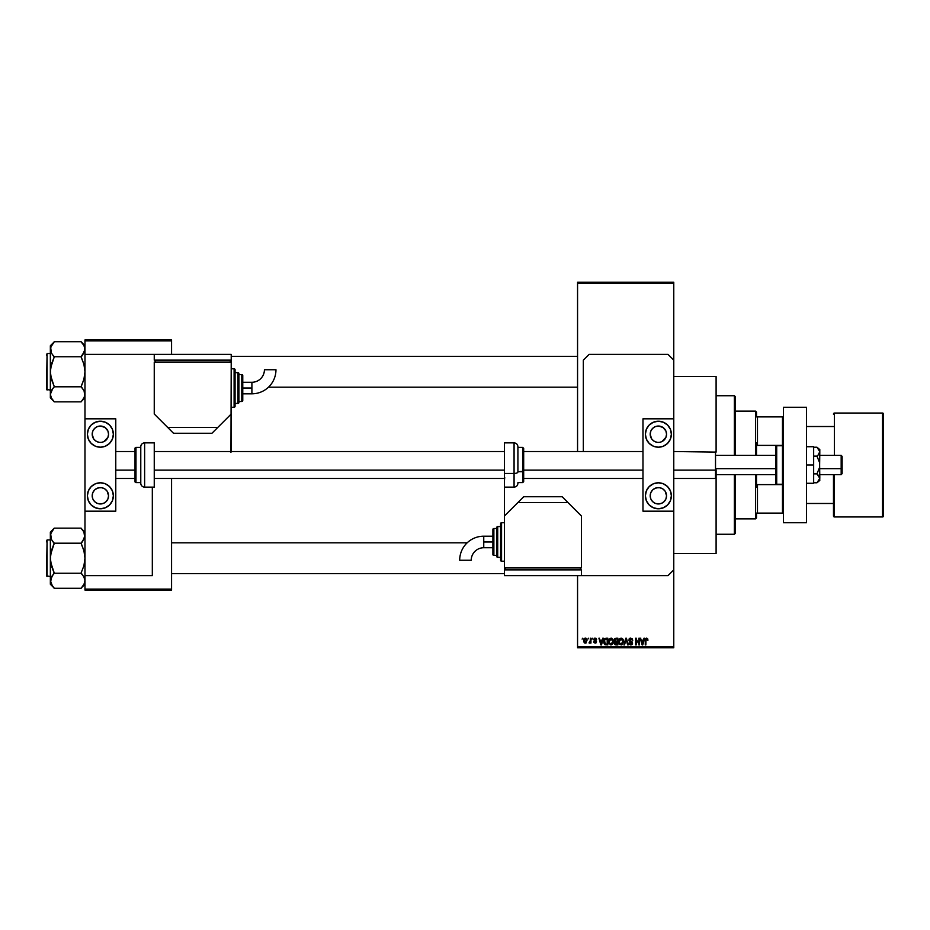<?xml version="1.0" encoding="UTF-8"?>
<svg xmlns="http://www.w3.org/2000/svg" width="930" height="930" viewBox="0 0 930 930"><rect width="100%" height="100%" fill="white"/><g stroke="black" fill="none" stroke-linecap="round" stroke-linejoin="round"><path stroke-width="1.4" d="M673.773 553.513L716.1 553.513L716.1 477.892L716.1 553.513L673.773 553.513M716.1 376.487L673.773 376.487L716.1 376.487L716.1 452.108L716.1 376.487M577.565 283.173L577.565 451.527L577.565 282.209L673.773 282.209L673.773 283.173L577.565 283.173L577.565 282.209L673.773 282.209L673.773 283.173L577.565 283.173M577.565 575.635L577.565 646.827L673.773 646.827L673.773 511.175L642.979 511.175L673.773 511.175L673.773 418.825L642.979 418.825L673.773 418.825L673.773 646.827L577.565 646.827L577.565 575.635M673.773 360.131L673.773 283.173L673.773 360.131L667.996 354.365L589.109 354.365L583.331 360.131L583.331 451.527L583.331 360.131L589.109 354.365L667.996 354.365L673.773 360.131L673.773 418.825L673.773 360.131M587.888 639.131L588.492 638.178L587.888 639.131M590.329 642.293L589.016 642.897L590.213 641.712L590.329 638.178L590.945 638.178L590.945 643.072L590.329 642.293L589.016 642.897L590.329 640.712L589.016 642.897L590.329 642.293L590.945 643.072L590.945 638.178L590.329 638.178L590.945 638.178L590.945 643.072L590.329 643.072M592.085 639.131L592.689 638.178L592.085 639.131M593.654 639.666L594.537 638.189L596.025 638.364L596.63 639.654L595.095 638.782L594.27 639.549L596.432 641.188L595.956 642.956L593.968 642.56L593.747 641.758L595.281 642.456L595.921 641.746L593.654 639.666L595.932 641.863L595.142 642.456L593.747 641.758L595.165 643.153L596.537 641.758L594.421 639.991L595.095 638.782L596.63 639.654L595.13 638.085L593.654 639.666L595.781 641.491M602.721 638.178L602.187 640.189L603.361 638.178L601.501 644.909L600.861 644.909L598.897 638.178L600.071 640.189L602.187 640.189L600.071 640.189L598.897 638.178L600.861 644.909L601.501 644.909L603.361 638.178L602.721 638.178L603.361 638.178L601.501 644.909L600.861 644.909L598.897 638.178L599.548 638.178M609.464 638.898L611.591 638.154L613.288 640.247L612.951 643.758L610.905 644.99L608.929 643.176L609.011 639.677L611.057 638.085L609.301 639.119L608.697 641.537L611.057 644.99L613.416 641.456L612.812 639.143L611.057 638.085L612.812 639.143M618.764 641.212L619.368 639.119L621.112 638.085L622.554 638.712L623.46 642.049L621.938 644.816L619.438 644.083L618.822 640.584L619.694 638.701L621.112 638.085L619.368 639.119L618.752 641.537L621.112 644.99L623.484 641.456L622.879 639.143L621.112 638.085L622.879 639.143M646.641 638.085L647.966 640.189L646.931 638.957L645.99 639.27L645.873 644.909L645.257 644.909L645.478 638.863L646.641 638.085L645.257 640.34L645.257 644.909L645.873 644.909L645.955 639.375L646.617 638.875L647.966 640.189L647.606 638.561L647.966 640.189L647.35 640.049M644.002 638.178L643.479 640.189L644.641 638.178L642.781 644.909L642.142 644.909L640.189 638.178L641.351 640.189L643.479 640.189L641.351 640.189L640.189 638.178L642.142 644.909L642.781 644.909L644.641 638.178L644.002 638.178L644.641 638.178L642.781 644.909L642.142 644.909L640.189 638.178L640.828 638.178M638.875 638.178L638.875 643.56L638.875 638.178L639.48 638.178L639.48 644.909L636.248 639.503L636.248 644.909L635.632 644.909L635.632 638.178L638.875 643.56L635.632 638.178L635.632 644.909L636.248 644.909L636.248 639.503L639.48 644.909L639.48 638.178L638.875 638.178L639.48 638.178L639.48 644.909L638.829 644.909M628.831 640.282L629.97 638.213L632.237 638.759L632.749 640.363L630.819 638.875L629.424 640.026L632.133 641.909L632.319 644.176L631.017 644.99L629.471 644.409L628.994 642.979L630.819 644.211L631.958 642.944L629.331 641.375L628.819 640.038L629.738 641.642L631.772 642.444L630.819 644.211L628.994 642.979L630.831 644.99L632.574 643.153L629.424 640.026L630.668 638.875L632.749 640.363L630.726 638.085L628.819 640.038L630.4 641.874M625.878 640.026L624.53 644.909L623.89 644.909L625.809 638.178L628.227 644.909L627.587 644.909L626.146 638.957L624.53 644.909L623.89 644.909L624.53 644.909L626.146 638.957L627.587 644.909L628.227 644.909L626.413 638.178L625.809 638.178L628.227 644.909L627.587 644.909L626.262 639.491M614.3 643.211L614.579 638.701L617.88 638.178L617.88 644.909L614.742 644.455L614.963 641.805L614.125 640.154L614.963 641.805L614.3 643.211L615.974 644.909L617.88 644.909L617.88 638.178L615.986 638.178L617.88 638.178L617.88 644.909L615.974 644.909M606.023 638.178L603.71 641.572L604.663 638.596L607.825 638.178L607.825 644.909L604.93 644.688L603.872 643.048L603.71 641.572L605.139 644.781L607.825 644.909L607.825 638.178L606.035 638.178L607.825 638.178L607.825 644.909M583.598 640.677L584.61 638.259L586.76 639.154L586.109 642.921L584.191 642.642L583.598 640.677L585.307 643.153L587.004 640.619L585.307 638.085L583.598 640.677L584.668 643.014M582.11 639.131L582.726 638.178L582.11 639.131M577.565 647.792L673.773 647.792L673.773 646.827L673.773 647.792L577.565 647.792L577.565 646.827L577.565 647.792M84.979 339.927L171.573 339.927L171.573 340.892L84.979 340.892L84.979 354.365L84.979 339.927L171.573 339.927L171.573 340.892L84.979 340.892L84.979 339.927M171.573 589.109L171.573 478.473L171.573 589.109L84.979 589.109L171.573 589.109L171.573 590.073L171.573 589.109M171.573 354.365L171.573 340.892L171.573 354.365M84.979 575.635L84.979 589.109L84.979 575.635L152.322 575.635L152.322 487.122L152.322 575.635L84.979 575.635L84.979 511.175L84.979 575.635M84.979 590.073L171.573 590.073L84.979 590.073L84.979 589.109L84.979 590.073M646.722 638.875L647.361 640.27L646.617 638.875L645.873 640.282M645.873 644.909L645.257 644.909L645.257 640.34M645.257 640.154L645.478 638.863M642.7 642.932L643.269 640.968L642.409 644.211L641.561 640.968L643.269 640.968L641.561 640.968L642.072 642.816M636.248 644.909L635.632 644.909L635.632 638.178L636.294 638.178M632.749 640.363L632.028 639.852M629.505 639.561L630.668 638.875L629.424 640.026L632.574 643.153L631.97 644.606M630.726 641.235L629.924 640.933M628.994 642.979L629.691 643.397M629.598 642.897L630.819 644.211L631.958 643.13L629.738 641.642L631.958 643.13L630.819 644.211L631.958 643.13L630.819 644.211L629.61 643.025M629.11 638.933L629.924 638.224M629.622 638.375L630.331 638.108M625.809 638.178L623.89 644.909L625.809 638.178M623.135 639.631L623.344 640.259M619.252 643.781L618.81 642.409M619.078 639.677L618.88 640.282M620.984 644.199L621.972 643.932M620.019 643.7L620.868 644.188M619.682 643.188L621.112 644.211L622.867 641.444L621.112 644.211L619.624 643.072L619.368 641.549L619.624 643.072L619.368 641.549L621.124 638.875L619.706 639.817L619.368 641.549L619.566 640.131M621.008 638.875L621.938 639.131L621.124 638.875L622.867 641.444L622.1 639.259M622.67 640.142L622.251 639.422M615.648 644.885L614.753 644.467M614.881 641.863L614.125 640.398M615.986 638.178L614.125 640.154M614.765 639.817L616.067 641.316L614.73 640.142L615.335 639.05L615.09 641.072L617.264 641.316L616.067 641.316M615.486 639.003L617.264 638.957L615.335 639.05L614.73 640.142M615.846 644.106L614.916 642.956L615.369 644.013L617.264 644.118L614.904 643.107L616.206 644.118L614.904 643.107L615.474 642.177L614.928 643.339M617.264 642.107L617.264 644.118L617.264 642.107L615.474 642.177L614.904 643.107L615.474 642.177L614.904 643.107L615.474 642.177L617.264 642.107M617.264 638.957L617.264 641.316L617.264 638.957M616.125 642.107L615.032 642.537M613.079 639.631L613.288 640.247M608.755 642.409L609.162 643.711M608.708 641.212L608.766 640.631M610.929 644.199L611.917 643.932M609.952 643.7L610.801 644.188M609.615 643.188L611.057 644.211L612.812 641.444L611.057 644.211L609.569 643.072L609.313 641.549L609.569 643.072L609.313 641.549L611.068 638.875L609.65 639.817L609.313 641.549L609.51 640.131M610.952 638.875L611.87 639.131L611.068 638.875L612.812 641.444L612.045 639.259M612.614 640.142L612.196 639.422M605.035 644.734L604.419 644.234M603.721 642.049L603.814 642.781M603.733 641.049L603.965 639.759M604.395 642.525L605.256 643.99L607.209 644.118L607.209 638.957L604.57 639.945L607.209 638.957L607.209 644.118L605.256 643.99L604.488 640.224M604.791 639.503L604.337 641.921M605.86 638.968L605.151 639.166M604.767 643.537L606.128 644.118M601.419 642.932L601.989 640.968L601.419 642.932M601.129 644.211L600.28 640.968L601.187 643.886M600.28 640.968L601.989 640.968L600.28 640.968M596.607 639.514L595.095 638.782L594.27 639.549L596.537 641.758L595.014 643.153M594.282 639.387L595.095 638.782L594.27 639.549L595.095 638.782L596.014 639.747L595.095 638.782L596.014 639.747L595.095 638.782L594.27 639.549L595.026 640.259L594.421 639.991M593.77 641.944L595.165 643.153L593.747 641.758L595.142 642.456L595.735 641.456M594.421 641.979L595.932 641.863L594.828 642.409M594.351 641.665L595.142 642.456L594.351 641.665M594.189 638.387L594.828 638.108M589.597 643.153L589.016 642.897L589.597 643.153M589.725 642.27L590.271 641.467M590.329 638.178L590.329 640.712M585.516 638.096L586.144 638.352M583.656 639.805L583.994 638.852M584.749 638.991L584.517 641.991M584.412 641.793L585.319 642.456L586.4 640.619L585.958 642.153L586.249 639.573M585.168 642.444L584.214 640.619L585.144 638.794L586.388 640.328M586.353 640.026L585.435 638.794M642.467 643.886L642.607 643.246M622.147 643.793L622.844 641.003M612.091 643.793L612.789 641.003M604.57 639.945L604.337 641.165M600.792 642.816L600.966 643.514M584.214 640.328L584.214 640.921M756.509 416.896L756.509 412.083L756.509 416.896L757.473 416.896L756.509 416.896M757.473 445.377L757.473 416.896L757.473 445.377L782.479 445.377L782.479 416.896L757.473 416.896L782.479 416.896L782.479 445.377L757.473 445.377L756.509 442.959L756.509 455.375L756.509 442.959L757.473 445.377M735.339 411.13L755.544 411.13L755.544 455.375L755.544 411.13L756.509 412.083M756.509 513.104L756.509 517.917L756.509 513.104L757.473 513.104L757.473 484.623L756.509 487.041L756.509 474.625L756.509 487.041L757.473 484.623L757.473 513.104L783.444 513.104L782.479 513.104L782.479 484.623L757.473 484.623L782.479 484.623L782.479 513.104L756.509 513.104M735.339 518.87L755.544 518.87L755.544 474.625L755.544 518.87L756.509 517.917M783.444 416.896L782.479 416.896L783.444 416.896M734.375 534.273L735.339 533.308L735.339 474.625L735.339 533.308L734.375 534.273L734.375 474.625L734.375 534.273L716.1 534.273L734.375 534.273M734.375 395.727L734.375 455.375L734.375 395.727L716.1 395.727L734.375 395.727L735.339 396.692L734.375 395.727M735.339 455.375L735.339 396.692L735.339 455.375M268.503 387.171L577.565 387.171L268.503 387.171M577.565 356.388L231.221 356.388L577.565 356.388M84.7 347.309L84.711 351.133L82.689 354.818L84.979 349.238L83.909 345.449L84.7 347.32M81.852 342.659L81.131 341.717L54.196 341.717L81.131 341.717L84.979 345.751L81.131 341.903L83.921 345.472M50.627 396.238L50.348 394.32L50.348 397.808L54.196 401.655L51.429 398.098L50.348 394.32L51.417 390.553L54.196 386.799L81.131 386.799L83.909 390.53L84.979 394.32L83.921 398.075L81.131 401.83L54.196 401.83L51.429 398.098L50.348 394.32L50.348 397.808L54.196 401.655L51.417 398.087L50.348 394.32L52.638 388.74L50.627 392.39L50.627 396.215M47.081 390.054L47.081 353.493L46.5 389.472L50.348 390.054L46.5 389.472L47.081 353.493L47.081 390.054M50.348 353.493L47.081 353.493L50.348 353.493M84.711 396.215L83.921 398.075L84.979 394.32L84.7 396.226L84.153 391.007M54.196 386.985L52.638 388.74L54.196 386.799L81.131 386.799L83.909 379.324L84.979 371.779L83.909 364.246L81.131 356.748L54.196 356.748L81.131 356.748L82.689 354.818L81.131 357.108L83.909 364.246L84.979 371.779L83.909 379.324L81.131 386.438L82.782 388.856M53.487 400.888L54.196 401.83L81.131 401.83L84.293 397.331M51.034 346.216L50.348 349.238L51.417 353.005L50.627 347.343L54.196 341.903L50.348 345.751L50.348 371.779L51.417 364.223L54.196 357.108L51.417 353.005L50.348 349.238L51.417 345.472L54.196 341.903M50.348 345.751L50.627 375.581L54.196 386.438L51.417 379.312L50.348 371.779L50.348 394.32L50.627 367.943L54.196 357.108L52.545 354.702M50.348 349.238L50.627 347.309M52.638 388.728L51.429 390.53L52.638 388.728M81.131 356.574L84.7 351.156L84.711 347.343M467.162 542.829L171.573 542.829L467.162 542.829M171.573 573.612L504.444 573.612L171.573 573.612M84.7 533.762L83.921 531.925L84.979 535.68L82.689 541.26L84.979 535.68L83.909 531.902L84.711 537.575L81.131 543.201L54.196 543.201L51.417 539.458L50.348 535.68L51.417 539.458L50.627 533.774L54.196 528.17L81.131 528.17L54.196 528.17L50.348 532.193L50.348 558.221L51.417 550.676L54.196 543.201L81.131 543.201L83.909 550.688L84.979 558.221L83.909 565.777L81.131 572.892L83.909 576.984L84.979 580.762L83.921 584.528L81.131 588.283L54.196 588.283L51.429 584.552L50.348 580.762L50.348 584.249L54.196 588.097L51.429 584.552L50.348 580.762L51.417 577.007L54.196 573.252L81.131 573.252L54.196 573.252L51.417 565.754L50.348 558.221L50.348 580.762L52.498 586.156M81.852 529.112L84.979 532.193L81.131 528.345L83.921 531.925M47.081 576.507L47.081 539.946L46.5 575.926L50.348 576.507L46.5 575.926L47.081 539.946L47.081 576.507M50.348 539.946L47.081 539.946L50.348 539.946M84.7 582.692L83.909 584.552L84.979 580.762L84.153 577.449M81.131 543.015L82.689 541.272L81.131 543.562L83.909 550.688L84.979 558.221L83.909 565.777L81.131 572.892L82.782 575.298M50.348 532.193L50.627 562.034L54.196 572.892L50.627 578.844L51.417 577.007L50.348 584.249L52.638 586.353M53.487 587.342L54.196 588.283L81.131 588.283L84.293 583.784M51.034 532.669L50.348 535.68L51.417 531.925L54.196 528.345M54.196 573.426L51.429 576.984L52.638 575.182L50.348 580.762L50.627 554.396L54.196 543.562L52.545 541.144M50.348 535.68L50.627 533.762M54.196 356.574L52.638 354.818M81.131 386.985L82.689 388.728M84.979 394.32L84.711 392.425M46.5 388.136L46.5 389.135M46.5 354.411L46.5 355.423M54.196 543.015L52.638 541.272M81.131 573.426L82.689 575.182M84.979 580.762L84.711 578.867M46.5 574.577L46.5 575.589M46.5 540.865L46.5 541.865M833.478 414.013A0.965 0.965 0 0 1 834.431 413.048L834.431 455.375L834.431 413.048L882.535 413.048A0.965 0.965 0 0 1 883.5 414.013L883.5 515.987A0.965 0.965 0 0 1 882.535 516.952L834.431 516.952L834.431 474.625L834.431 516.952A0.965 0.965 0 0 1 833.478 515.987L833.478 474.625L833.478 515.987A0.965 0.965 0 0 0 834.431 516.952L882.535 516.952L882.535 413.048L882.535 516.952A0.965 0.965 0 0 0 883.5 515.987L883.5 414.013A0.965 0.965 0 0 0 882.535 413.048L834.431 413.048A0.965 0.965 0 0 0 833.478 414.013L833.478 414.257M833.478 426.521L806.531 426.521L833.478 426.521M806.531 503.479L833.478 503.479L806.531 503.479M659.975 487.762L658.37 487.611A8.172 8.172 0 0 1 666.554 495.783A8.172 8.172 0 0 1 658.37 503.967A8.172 8.172 0 0 1 650.198 495.783A8.172 8.172 0 0 1 658.37 487.611L655.243 488.227L652.593 490.005L650.826 492.656L650.198 495.783L650.826 498.91L652.593 501.572L655.243 503.339L658.37 503.967L661.509 503.339L664.16 501.572L665.927 498.91L666.554 495.783L665.171 491.238L662.916 488.982L659.975 487.762L656.778 487.762M656.778 442.238L653.837 441.018L651.581 438.762L650.198 434.217L650.826 431.09L652.593 428.428L655.243 426.661L658.37 426.033A8.172 8.172 0 0 1 666.554 434.217A8.172 8.172 0 0 1 658.37 442.389L659.975 442.238L658.37 442.389A8.172 8.172 0 0 1 650.198 434.217A8.172 8.172 0 0 1 658.37 426.033L662.916 427.416L665.868 430.939M658.37 447.202A12.985 12.985 0 0 1 645.385 434.217A12.985 12.985 0 0 1 658.37 421.22L663.346 422.22L667.554 425.033L670.379 429.242L671.367 434.217L670.379 439.181L667.554 443.401L663.346 446.214L658.37 447.202L653.406 446.214L649.187 443.401L646.373 439.181L645.385 434.217L646.373 429.242L649.187 425.033L653.406 422.22L658.37 421.22A12.985 12.985 0 0 1 671.367 434.217A12.985 12.985 0 0 1 658.37 447.202M658.37 508.78A12.985 12.985 0 0 1 645.385 495.783A12.985 12.985 0 0 1 658.37 482.798L663.346 483.786L667.554 486.599L670.379 490.819L671.367 495.783L670.379 500.759L667.554 504.967L663.346 507.78L658.37 508.78L653.406 507.78L649.187 504.967L646.373 500.759L645.385 495.783L646.373 490.819L649.187 486.599L653.406 483.786L658.37 482.798A12.985 12.985 0 0 1 671.367 495.783A12.985 12.985 0 0 1 658.37 508.78M665.927 431.09L666.554 434.217L665.927 437.344L661.881 441.599M642.979 418.825L642.979 511.175L642.979 418.825M651.163 506.583L649.187 504.967M663.346 507.78L662.765 508.013M663.346 422.22L662.765 421.988M651.163 423.417L649.187 425.033M661.509 441.773L659.975 442.238M783.444 522.73L783.444 407.27L806.531 407.27L783.444 407.27L783.444 522.73L806.531 522.73L806.531 407.27L806.531 522.73L783.444 522.73M514.069 456.549L514.069 473.451A3.848 1.465 0 0 0 517.917 471.975L517.917 458.025M522.73 458.281L522.73 471.719L523.683 471.359L523.683 458.641M517.917 471.719L522.73 471.719L522.73 447.4L523.683 448.353L523.683 481.647L523.683 471.359L517.917 471.719M504.444 487.122L504.444 442.878L504.444 473.451L514.069 473.451L514.069 442.878C516.406 443.099 517.685 444.389 517.917 446.726L517.917 471.975A3.848 1.465 180 0 1 514.069 473.451L504.444 473.451L504.444 569.869L581.413 569.869L581.413 575.635L667.996 575.635L673.773 569.869L667.996 575.635L581.413 575.635L581.413 569.869L504.444 569.869L504.444 575.635L504.444 567.939L581.413 567.939L581.413 515.987L562.173 496.748L523.683 496.748L504.444 515.987L504.444 567.939L581.413 567.939L581.413 515.987L567.939 502.526L517.917 502.526L504.444 515.987L504.444 487.122L514.069 487.122L514.069 473.451L514.069 487.122C516.406 486.901 517.685 485.611 517.917 483.275M517.917 482.6L522.73 482.6L522.73 471.719L522.73 482.6L523.683 481.647M813.657 446.726L806.531 446.726L813.657 446.726L813.657 465L806.531 465L813.657 465L813.657 483.275L806.531 483.275L813.657 483.275L813.657 446.726M819.597 450.492L819.807 449.609L816.97 447.225L819.807 451.666L818.993 449.353L819.807 451.666L818.098 455.072L819.807 451.666L819.597 467.348L816.97 473.882L813.657 473.882L816.97 473.882L819.807 478.334L816.97 482.775L813.657 482.775L816.97 482.775L818.993 480.647L819.807 478.334L818.993 476.009L819.807 480.392L819.597 477.16M818.098 448.272L818.993 449.353L816.97 447.225L813.657 447.225L816.97 447.225L818.098 448.26M819.807 478.334L819.597 462.652L816.97 456.119L818.098 455.072L816.97 456.119L818.098 455.072L816.97 456.119L813.657 456.119L816.97 456.119L819.597 462.652L819.597 479.508M816.97 447.225L819.807 449.609L819.597 467.348L816.97 473.882L818.993 476.009M818.098 455.072L818.993 453.991L818.098 455.072M230.942 452.422L231.221 360.131L154.252 360.131L154.252 354.365L84.979 354.365L84.979 418.825L115.773 418.825L84.979 418.825L84.979 511.175L115.773 511.175L84.979 511.175L84.979 354.365L154.252 354.365L154.252 360.131L231.221 360.131L231.221 354.365L231.221 362.061L154.252 362.061L154.252 414.013L173.492 433.252L211.97 433.252L231.221 414.013L231.221 362.061L154.252 362.061L154.252 414.013L167.726 427.475L217.748 427.475L231.221 414.013L231.221 449.609A14.427 14.427 0 0 1 231.093 451.527M504.723 477.578L504.444 480.392M483.751 541.969L483.751 536.192A24.064 24.064 0 0 0 459.687 560.255L471.231 560.255A12.52 12.52 0 0 1 483.751 547.735L483.751 541.969L492.9 541.969L492.9 529.461L492.9 554.478A0.965 0.965 0 0 0 493.865 555.431L493.865 528.496A0.965 0.965 0 0 0 492.9 529.461A0.965 0.965 0 0 1 493.865 528.496L493.865 555.431L496.748 555.431L493.865 555.431A0.965 0.965 0 0 1 492.9 554.478L492.9 541.969L483.751 541.969L483.751 547.735A12.52 12.52 0 0 0 471.231 560.255L459.687 560.255A24.064 24.064 0 0 1 483.751 536.192L483.751 541.969M501.561 561.209L501.561 522.73A0.965 0.965 0 0 0 500.596 523.683L500.596 560.244A0.965 0.965 0 0 0 501.561 561.209L504.444 561.209L501.561 561.209A0.965 0.965 0 0 1 500.596 560.244L500.596 523.683A0.965 0.965 0 0 1 501.561 522.73L501.561 561.209M497.713 557.361L497.713 526.578A0.965 0.965 0 0 0 496.748 527.531L496.748 556.396A0.965 0.965 0 0 0 497.713 557.361L500.596 557.361L497.713 557.361A0.965 0.965 0 0 1 496.748 556.396L496.748 527.531A0.965 0.965 0 0 1 497.713 526.578L497.713 557.361M496.748 528.496L493.865 528.496L496.748 528.496M500.596 526.578L497.713 526.578L500.596 526.578M504.444 522.73L501.561 522.73L504.444 522.73M580.448 569.869L580.448 567.939L580.448 569.869M505.409 569.869L505.409 567.939L505.409 569.869M581.413 575.635L504.444 575.635L581.413 575.635M567.939 502.526L562.173 496.748L523.683 496.748L517.917 502.526L567.939 502.526M841.173 468.674L842.127 468.302L842.127 456.339L842.127 473.661L842.127 468.302L841.173 468.674L841.173 455.375L841.173 468.674L819.807 468.674L841.173 468.674L841.173 474.625L841.173 468.674M715.519 470.138L715.519 451.527L715.519 470.138L673.773 470.138L715.519 470.138L715.519 478.473L715.519 470.138M716.1 468.674L775.748 468.674L716.1 468.674M115.773 470.138L135.013 470.138L115.773 470.138M154.252 470.138L504.444 470.138L154.252 470.138M523.683 470.138L642.979 470.138L523.683 470.138M716.1 477.892L716.1 469.917L715.519 478.473L673.773 478.473M782.479 445.761L782.479 484.239A0.965 0.965 0 0 0 783.444 483.275A0.965 0.965 0 0 1 782.479 484.239L782.479 445.761L776.713 445.761A0.965 0.965 0 0 0 775.748 446.726L775.748 483.275A0.965 0.965 0 0 0 776.713 484.239L776.713 445.761L776.713 484.239L782.479 484.239L776.713 484.239A0.965 0.965 0 0 1 775.748 483.275L775.748 446.726A0.965 0.965 0 0 1 776.713 445.761L782.479 445.761A0.965 0.965 0 0 1 783.444 446.726A0.965 0.965 0 0 0 782.479 445.761M101.975 487.762L100.37 487.611A8.172 8.172 0 0 1 108.554 495.783A8.172 8.172 0 0 1 100.37 503.967A8.172 8.172 0 0 1 92.198 495.783A8.172 8.172 0 0 1 100.37 487.611L97.243 488.227L94.593 490.005L92.826 492.656L92.198 495.783L92.826 498.91L94.593 501.572L97.243 503.339L100.37 503.967L103.509 503.339L106.159 501.572L107.927 498.91L108.554 495.783L107.171 491.238L104.916 488.982L101.975 487.762L98.778 487.762M98.778 442.238L95.837 441.018L93.581 438.762L92.198 434.217L92.826 431.09L94.593 428.428L97.243 426.661L100.37 426.033A8.172 8.172 0 0 1 108.554 434.217A8.172 8.172 0 0 1 100.37 442.389L101.975 442.238L100.37 442.389A8.172 8.172 0 0 1 92.198 434.217A8.172 8.172 0 0 1 100.37 426.033L104.916 427.416L107.868 430.939M100.37 447.202A12.985 12.985 0 0 1 87.385 434.217A12.985 12.985 0 0 1 100.37 421.22L105.346 422.22L109.554 425.033L112.379 429.242L113.367 434.217L112.379 439.181L109.554 443.401L105.346 446.214L100.37 447.202L95.406 446.214L91.187 443.401L88.373 439.181L87.385 434.217L88.373 429.242L91.187 425.033L95.406 422.22L100.37 421.22A12.985 12.985 0 0 1 113.367 434.217A12.985 12.985 0 0 1 100.37 447.202M100.37 508.78A12.985 12.985 0 0 1 87.385 495.783A12.985 12.985 0 0 1 100.37 482.798L105.346 483.786L109.554 486.599L112.379 490.819L113.367 495.783L112.379 500.759L109.554 504.967L105.346 507.78L100.37 508.78L95.406 507.78L91.187 504.967L88.373 500.759L87.385 495.783L88.373 490.819L91.187 486.599L95.406 483.786L100.37 482.798A12.985 12.985 0 0 1 113.367 495.783A12.985 12.985 0 0 1 100.37 508.78M107.927 431.09L108.554 434.217L107.927 437.344L103.881 441.599M115.773 511.175L115.773 418.825L115.773 511.175M93.163 506.583L91.187 504.967M105.346 507.78L104.765 508.013M105.346 422.22L104.765 421.988M93.163 423.417L91.187 425.033M103.509 441.773L101.975 442.238M144.627 487.122L144.627 442.878A3.848 3.848 0 0 0 140.779 446.726L140.779 483.275A3.848 3.848 0 0 0 144.627 487.122L154.252 487.122L154.252 442.878L144.627 442.878L144.627 487.122A3.848 3.848 0 0 1 140.779 483.275L140.779 446.726A3.848 3.848 0 0 1 144.627 442.878L154.252 442.878L154.252 487.122L144.627 487.122M135.978 482.6L135.978 447.4A0.965 0.965 0 0 0 135.013 448.353L135.013 481.647A0.965 0.965 0 0 0 135.978 482.6L140.779 482.6L135.978 482.6A0.965 0.965 0 0 1 135.013 481.647L135.013 448.353A0.965 0.965 0 0 1 135.978 447.4L135.978 482.6M140.779 447.4L135.978 447.4L140.779 447.4M251.902 388.031L251.902 393.809A24.064 24.064 0 0 0 275.966 369.745L264.422 369.745A12.52 12.52 0 0 1 251.902 382.265L251.902 388.031L242.765 388.031L242.765 400.539L242.765 375.522A0.965 0.965 0 0 0 241.8 374.569L241.8 401.504A0.965 0.965 0 0 0 242.765 400.539A0.965 0.965 0 0 1 241.8 401.504L241.8 374.569L238.917 374.569L241.8 374.569A0.965 0.965 0 0 1 242.765 375.522L242.765 388.031L251.902 388.031L251.902 382.265A12.52 12.52 0 0 0 264.422 369.745L275.966 369.745A24.064 24.064 0 0 1 251.902 393.809L251.902 388.031M234.104 368.792L234.104 407.27A0.965 0.965 0 0 0 235.069 406.317L235.069 369.756A0.965 0.965 0 0 0 234.104 368.792L231.221 368.792L234.104 368.792A0.965 0.965 0 0 1 235.069 369.756L235.069 406.317A0.965 0.965 0 0 1 234.104 407.27L234.104 368.792M237.952 372.639L237.952 403.422A0.965 0.965 0 0 0 238.917 402.469L238.917 373.604A0.965 0.965 0 0 0 237.952 372.639L235.069 372.639L237.952 372.639A0.965 0.965 0 0 1 238.917 373.604L238.917 402.469A0.965 0.965 0 0 1 237.952 403.422L237.952 372.639M238.917 401.504L241.8 401.504L238.917 401.504M235.069 403.422L237.952 403.422L235.069 403.422M231.221 407.27L234.104 407.27L231.221 407.27M155.217 360.131L155.217 362.061L155.217 360.131M230.256 360.131L230.256 362.061L230.256 360.131M154.252 354.365L231.221 354.365L154.252 354.365M167.726 427.475L173.492 433.252L211.97 433.252L217.748 427.475L167.726 427.475M84.979 397.808L81.131 401.655M84.979 584.249L81.131 588.097M517.917 447.4L522.73 447.4M504.444 442.878L514.069 442.878M819.807 480.392L816.97 482.775M483.751 536.192L492.9 536.192M483.751 547.735L492.9 547.735M819.807 455.375L841.173 455.375L842.127 456.339M673.773 451.527L716.1 452.108M716.1 455.375L775.748 455.375M642.979 451.527L523.683 451.527M504.444 451.527L154.252 451.527M135.013 451.527L115.773 451.527M642.979 478.473L523.683 478.473M504.444 478.473L154.252 478.473M135.013 478.473L115.773 478.473M716.1 474.625L775.748 474.625M819.807 474.625L841.173 474.625L842.127 473.661M251.902 393.809L242.765 393.809M251.902 382.265L242.765 382.265"/></g></svg>

